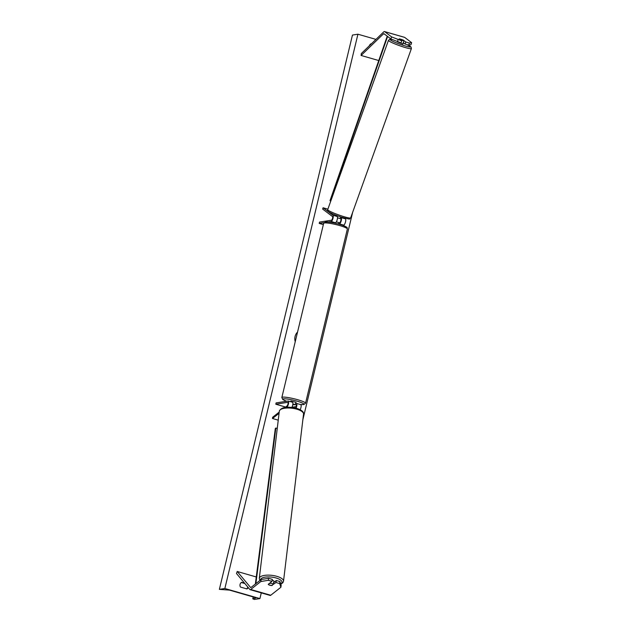 <?xml version="1.0" encoding="UTF-8"?>
<svg xmlns="http://www.w3.org/2000/svg" width="631" height="631" viewBox="0 0 631 631"><rect width="100%" height="100%" fill="white"/><g stroke="black" fill="none" stroke-linecap="round" stroke-linejoin="round"><path stroke-width="0.95" d="M272.292 585.047L275.999 582.516L279.675 583.572L279.975 581.561L276.299 580.504L275.999 582.516M268.617 578.296L268.317 580.307L260.84 581.522L261.139 579.518L268.617 578.296L272.292 579.353L271.993 581.364L268.222 584.322A2.737 1.025 -171.5 0 0 269.808 585.229A2.737 1.025 -171.5 0 0 272.229 585.473M279.975 581.561L281.174 585.276L280.874 587.287L270.746 595.246A4.385 1.357 106 0 1 270.336 595.451A4.385 1.357 106 0 1 270.139 595.435L250.105 589.677A4.385 1.357 106 0 1 249.86 589.512L236.491 573.508L237.217 571.481L250.586 587.485A2.193 0.678 106 0 0 250.712 587.564A2.193 0.678 106 0 0 250.807 587.571A2.193 0.678 106 0 0 251.012 587.469L261.139 579.518M260.84 581.522L250.712 589.48A4.385 1.357 106 0 1 250.302 589.685A4.385 1.357 106 0 1 250.105 589.677M256.257 576.963L237.217 571.481M273.554 582.665L276.299 580.504M271.993 581.364L268.317 580.307M280.874 587.287L279.675 583.572M401.758 40.841L391.591 36.898L390.912 38.972L401.079 42.908L401.758 40.841L399.171 38.877L400.89 39.24L403.177 40.029L405.765 41.993L409.44 43.05L408.762 45.117L405.086 44.06L405.765 41.993M408.762 45.117L410.947 44.73L411.625 42.663L404.676 37.395A4.385 1.357 -74 0 0 404.526 37.324A4.385 1.357 -74 0 0 404.368 37.308M391.591 36.898L384.642 31.637A4.385 1.357 -74 0 0 384.492 31.558A4.385 1.357 -74 0 0 384.295 31.55A4.385 1.357 -74 0 0 383.735 31.881L361.326 53.525L361.098 55.465L383.506 33.829A2.193 0.678 -74 0 1 383.79 33.664A2.193 0.678 -74 0 1 383.893 33.664A2.193 0.678 -74 0 1 383.964 33.703L390.912 38.972M378.758 60.544L361.098 55.465M403.177 42.616L405.086 44.06M397.404 41.851L398.082 39.785M411.625 42.663L409.44 43.05M334.154 222.948L335.424 222.751A3.289 1.017 106 0 0 337.167 219.825A3.289 1.017 106 0 0 337.199 216.48L335.992 215.423M342.665 225.291L343.682 225.125A3.289 1.017 -74 0 0 345.433 222.207A3.289 1.017 -74 0 0 345.465 218.854L344.408 218.058M343.682 225.125L339.431 223.902A3.289 1.017 -74 0 0 341.174 220.976A3.289 1.017 -74 0 0 341.205 217.632L340.551 217.135M338.839 222.727L339.746 222.585A1.917 0.592 -74 0 0 340.764 220.874A1.917 0.592 -74 0 0 340.779 218.925L340.101 218.405M328.23 221.986L331.165 221.528A3.289 1.017 -74 0 0 332.916 218.602A3.289 1.017 -74 0 0 332.939 215.258L323.064 207.773L327.875 209.153M323.348 224.604L319.199 223.413L319.515 222.088L331.48 220.203A1.917 0.592 -74 0 0 332.498 218.5A1.917 0.592 -74 0 0 332.521 216.551L322.646 209.066L323.064 207.773M319.199 223.413L324.003 222.656M339.431 223.902L338.602 224.037M295.434 403.532L296.333 403.39A3.289 1.017 106 0 1 296.483 403.398A3.289 1.017 106 0 1 296.081 408.131M300.593 404.613A3.289 1.017 106 0 1 300.742 404.621A3.289 1.017 106 0 1 301.129 406.49A3.289 1.017 106 0 1 300.19 409.677M292.879 403.99L295.142 404.739L292.776 404.723L296.018 404.708A1.917 0.592 106 0 1 296.105 404.716A1.917 0.592 106 0 1 296.302 406.025A1.917 0.592 106 0 1 295.584 408.005M291.901 407.35A3.289 1.017 -74 0 0 292.863 404.14A3.289 1.017 -74 0 0 292.476 402.247L288.225 401.024A3.289 1.017 106 0 0 288.075 401.016L276.11 402.893L275.794 404.219L287.76 402.333A1.917 0.592 106 0 1 287.846 402.333A1.917 0.592 106 0 1 287.981 403.966A1.917 0.592 106 0 1 287.05 405.938L285.212 407.381M288.225 401.024A3.289 1.017 106 0 1 288.454 403.816A3.289 1.017 106 0 1 286.86 407.192L286.845 407.208M279.068 413.321L272.474 418.495L278.247 420.159M279.217 412.09L272.663 417.241L272.474 418.495M285.638 407.05L275.794 404.219M291.956 407.247L296.184 406.577M295.442 403.485L295.142 404.739M290.552 401.695L290.867 400.977L296.034 402.333L295.781 403.39M338.531 224.013L338.871 222.609L336.362 221.804M268.356 584.464L269.855 583.296A2.737 1.002 6.8 0 1 271.914 583.509A2.737 1.002 6.8 0 1 273.373 584.203L271.874 585.371A2.737 1.002 6.8 0 1 269.816 585.158M272.166 580.189A2.737 1.002 6.8 0 1 272.308 580.22A2.737 1.002 6.8 0 1 273.98 581.364L273.854 582.381A2.737 1.002 6.8 0 1 273.846 582.429M273.854 582.381A2.737 1.002 6.8 0 0 273.641 581.924L273.373 584.203M297.54 332.103A9.244 8.7 81 0 0 295.063 336.512A9.244 8.7 81 0 0 295.245 341.679M244.56 583.162L241.602 582.31A3.423 3.226 81 0 0 240.458 587.067L246.973 588.936A3.423 3.226 81 0 0 248.235 587.564M259.917 598.59L224.857 588.502L219.375 589.362L229.471 590.111L254.017 597.178L255.768 597.959L252.779 598.835L254.435 599.45L259.917 598.59L261.281 592.888M352.65 212.331L302.864 419.678M375.958 39.39L357.927 34.208L224.857 588.502M369.411 45.716A3.423 3.226 -99 0 1 370.87 43.855L371.233 43.957M246.626 588.841A3.423 3.226 81 0 0 247.825 587.075M244.875 583.541L241.302 582.516M370.578 44.052L371.004 44.178M357.927 34.208L352.453 35.068L219.375 589.362M397.901 41.993L402.964 44.115L403.091 42.861M400.338 39.761L403.832 40.802L400.866 39.311M335.771 215.147L337.128 215.897L336.978 216.315M337.514 217.805L340.046 218.555L340.929 216.993M400.362 39.69L399.336 38.909M403.832 40.802L403.335 43.089A10.822 1.12 -160.3 0 1 404.345 43.5M255.35 584.069L275.305 428.528L275.842 428.047L277.254 428.457M255.87 583.651L275.842 428.047M387.229 36.18L330.013 200.658L330.762 201.123M387.592 36.456L330.352 201.005M270.746 595.246L250.712 589.48M404.676 37.395L384.642 31.637M384.508 34.113L383.506 33.829M345.465 218.854L341.205 217.632M337.199 216.48L332.939 215.258M335.424 222.751L331.165 221.528M300.111 404.439A10.822 1.467 -166.5 0 0 303.266 404.542A10.822 1.467 -166.5 0 0 296.98 401.127A10.822 1.467 -166.5 0 0 283.477 398.847A10.822 1.467 -166.5 0 0 286.577 401.245M282.546 397.167A12.194 1.656 13.5 0 1 295.939 399.234A12.194 1.656 13.5 0 1 305.546 403.225L347.365 229.014A12.194 1.656 -166.5 0 0 337.766 225.03A12.194 1.656 -166.5 0 0 324.366 222.964A12.194 1.656 -166.5 0 0 323.656 223.319L281.836 397.53A12.194 1.656 13.5 0 1 282.546 397.167M325.935 222.002A10.822 1.467 13.5 0 1 339.439 224.281A10.822 1.467 13.5 0 1 345.717 227.696M280.732 583.912A10.822 3.96 -173.2 0 0 275.392 577.791A10.822 3.96 -173.2 0 0 260.508 580.015M276.062 576.119A12.194 4.456 6.8 0 1 283.516 581.222L303.535 414.11A12.194 4.456 -173.2 0 0 296.081 408.998A12.194 4.456 -173.2 0 0 279.32 411.207L259.302 578.327A12.194 4.456 6.8 0 1 276.062 576.119M253.268 596.958L252.826 598.803M406.885 44.58A10.822 1.12 -160.3 0 1 410.363 46.97A10.822 1.12 -160.3 0 1 403.225 45.337A10.822 1.12 -160.3 0 1 391.938 40.865A10.822 1.12 -160.3 0 1 392.356 39.611M392.269 39.572L389.753 39.335L388.451 40.352A12.194 1.262 19.7 0 0 403.122 46.891A12.194 1.262 19.7 0 0 411.404 48.587L350.655 217.876A12.194 1.262 -160.3 0 1 342.373 216.181A12.194 1.262 -160.3 0 1 327.702 209.642C327.371 210.651 327.828 211.464 329.082 212.063C331.851 213.664 336.023 215.384 341.6 217.214C353.037 220.077 348.288 219.02 350.655 217.876M404.526 37.324L384.492 31.558M300.742 404.621L296.483 403.398M300.246 404.479L303.795 404.574L305.546 403.225M323.656 223.319L325.407 221.97C326.803 221.339 338.066 223.398 343.564 225.622C348.438 228.036 346.758 226.979 347.365 229.014M286.537 401.253L282.822 399.557L281.836 397.53M280.827 584.203L282.869 582.736L283.516 581.222M279.32 411.207C280.976 407.31 286.506 406.269 295.9 408.083C301.421 409.803 303.968 411.806 303.535 414.11M259.885 580.496L259.302 578.327M253.228 596.95L252.779 598.835M388.451 40.352L327.702 209.642M403.335 43.089L404.313 43.476M406.963 44.604L411.041 46.97L411.404 48.587"/></g></svg>
